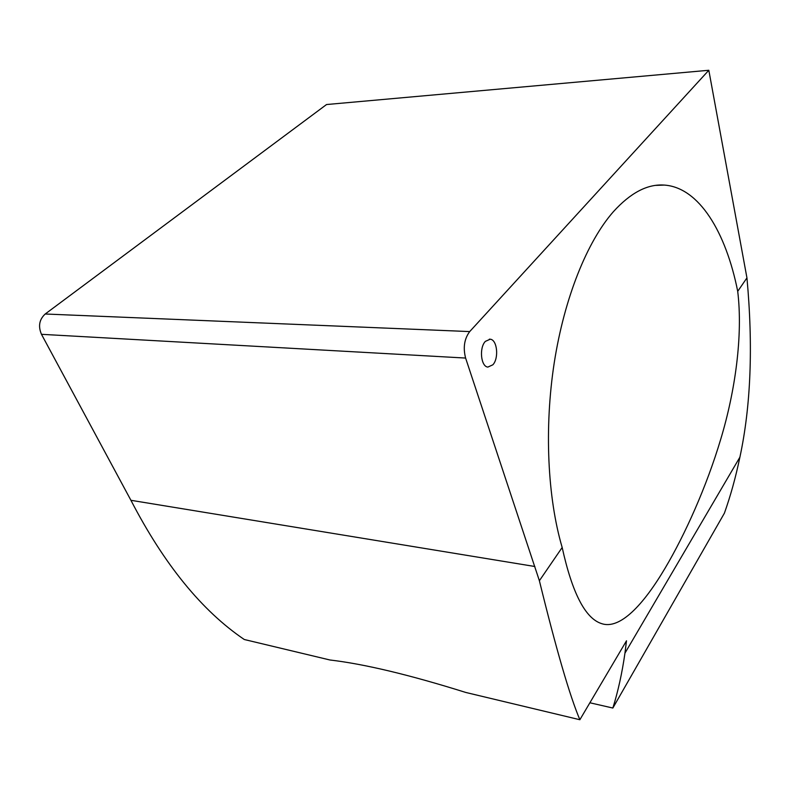 <?xml version="1.0" encoding="UTF-8"?>
<svg xmlns="http://www.w3.org/2000/svg" width="790" height="790" viewBox="0 0 790 790"><rect width="100%" height="100%" fill="white"/><g stroke="black" fill="none" stroke-linecap="round" stroke-linejoin="round"><path stroke-width="1.19" d="M613.386 211.7C630.578 192.73 647.553 183.863 664.311 185.077C699.15 187.447 726 232.339 737.712 291.342C743.054 335.414 735.214 391.109 720.845 438.835C706.655 486.571 684.831 534.949 665.259 567.892C643.287 605.12 619.775 629.976 601.496 623.587C585.301 618.402 572.197 593.033 562.174 547.48C547.569 497.878 544.152 427.992 554.244 362.738C564.435 297.504 587.256 241.404 613.386 211.7M579.87 719.73L465.853 692.475C409.595 674.838 364.309 664.015 329.973 659.996L244.278 639.505C201.954 610.848 164.172 564.445 130.923 500.297L41.475 334.318C38.039 326.26 39.283 319.486 45.198 314.005L326.537 104.537L708.818 70.27L469.704 331.583C464.313 338.821 462.95 347.649 465.606 358.058L539.382 580.729C556.357 649.864 569.857 696.197 579.87 719.73L626.49 640.808L624.949 653.162C622.095 673.08 618.066 691.369 612.852 708.038L724.39 513.194C730.562 495.873 735.727 477.2 739.894 457.193L624.949 653.162M708.818 70.27L746.945 277.882C753.226 346.297 750.875 406.07 739.894 457.193M746.945 277.882L737.712 291.342M562.174 547.48L539.382 580.729M534.879 566.509L130.923 500.297M612.852 708.038L589.883 702.774M485.366 341.379L490.205 339.206C497.226 339.67 499.102 358.275 492.851 364.802L487.865 367.083C480.883 366.629 479.007 347.798 485.366 341.379M41.475 334.318L465.606 358.058M469.704 331.583L45.198 314.005M664.311 185.077L655.7 185.383M489.356 339.167L490.205 339.206"/></g></svg>
